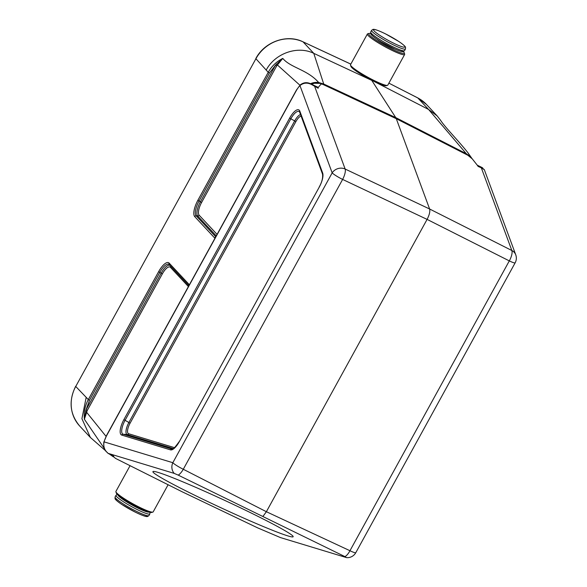 <?xml version="1.0" encoding="UTF-8"?>
<svg xmlns="http://www.w3.org/2000/svg" width="587" height="587" viewBox="0 0 587 587"><rect width="100%" height="100%" fill="white"/><g stroke="black" fill="none" stroke-linecap="round" stroke-linejoin="round"><path stroke-width="0.88" d="M112.271 455.446L115.426 458.352L182.183 491.796L257.744 527.911L280.439 537.575L346.506 557.606L344.936 556.615L178.191 475.11L174.207 473.393L108.14 453.362C104.493 450.339 103.143 446.509 104.09 441.872L172.827 462.71L332.169 172.871L299.957 85.592A12.122 4.3 -64 0 0 296.523 90.215L106.401 436.046A12.122 4.3 -64 0 0 104.09 441.872A2.414 1.049 15.5 0 0 103.796 442.216L106.401 436.046M110.312 454.485L113.027 456.62A21.785 7.726 116 0 0 113.496 456.891L113.695 456.136L108.397 453.546M113.533 456.899L113.695 456.136M111.801 455.211A14.492 13.53 -54.6 0 0 113.027 456.62L109.387 454.03M249.57 512.224A77.301 4.138 24.9 0 1 293.162 536.709A77.301 4.138 24.9 0 1 241.631 517.169A77.301 4.138 24.9 0 1 163.656 479.161A77.301 4.138 24.9 0 1 152.913 471.654A77.301 4.138 24.9 0 1 249.57 512.224M477.253 165.174L472.271 158.872L466.636 154.278A22.673 8.042 -64 0 0 466.327 153.721L428.569 109.453L371.556 80.162M367.014 77.741L362.641 75.224M296.464 89.994L300.258 84.895C303.604 82.334 307.148 82.004 310.897 83.897L314.632 86.282A2.414 0.492 118.1 0 1 314.639 86.37L345.149 169.034L429.618 209.001L396.291 118.699A24.155 8.57 -64 0 0 395.755 117.613L371.762 80.382L313.788 53.358L323.716 84.014A22.673 8.042 116 0 1 324.024 84.572L321.14 83.985L318.279 87.39L318.154 88.241L316.598 86.656L312.475 84.631A14.638 5.188 -64 0 0 312.438 84.616L311.191 84.036M214.981 238.212A14.323 5.078 116 0 1 214.578 237.882L194.73 216.625A14.323 5.078 116 0 1 197.9 200.233L268.23 72.296L255.91 58.729L75.738 386.466L88.314 399.564L158.644 271.634A14.323 5.078 116 0 1 169.173 263.123L189.021 284.379A14.323 5.078 116 0 1 189.352 284.834M174.207 473.393A9.663 9.018 106.9 0 1 172.827 462.71A9.663 1.211 -151.2 0 0 183.283 469.27L266.381 511.717L427.087 219.391L342.625 179.424L183.283 469.27A9.663 3.287 117.1 0 1 178.191 475.11M350.821 64.13L303.075 41.875L313.788 53.358C297.77 45.397 275.237 53.19 266.307 69.86M216.265 235.871L197.68 215.972A12.422 4.41 116 0 1 200.431 201.752L275.508 65.179L282.758 58.399L276.66 65.949L275.508 65.179L269.382 73.067L268.23 72.296C271.642 66.243 276.484 61.606 282.758 58.399C290.704 67.894 307.449 69.574 318.69 82.525A21.785 7.726 116 0 1 319.012 83.112L314.397 83.266L311.477 84.168M324.024 84.572L319.012 83.112M467.971 152.818C458.645 140.895 445.129 127.438 440.521 120.225L437.176 115.933L428.569 109.453L417.849 97.978L388.88 83.149L417.761 97.904A2.414 0.858 -62.9 0 0 417.658 97.875M471.405 157.962L470.796 157.301A21.785 7.726 -64 0 0 470.473 156.714L467.964 152.818M470.796 157.301L466.636 154.278L469.637 156.245L472.264 158.879M86.135 397.597L81.923 418.7L90.383 437.476L105.66 450.816M104.31 448.446L84.381 419.243C83.706 412.265 85.02 405.712 88.314 399.564L89.466 400.334L86.098 409.719L87.243 410.489L84.381 419.243L86.098 409.719L161.176 273.153A12.422 4.41 116 0 1 170.303 265.764L169.32 264.693A12.965 4.593 -64 0 0 159.796 272.397L89.466 400.334M313.216 85.276A14.638 5.188 -64 0 0 312.475 84.631M318.154 88.241L312.886 85.262C308.08 82.334 303.772 82.444 299.957 85.592A2.414 1.541 44.4 0 1 300.258 84.895M345.149 169.034A9.663 3.251 115.3 0 1 342.625 179.424A9.663 1.211 28.8 0 1 332.169 172.871A9.663 8.556 159.7 0 1 345.149 169.034M484.363 169.79L515.746 254.824A9.663 8.556 159.7 0 0 511.827 250.495L429.618 209.001C430.234 211.474 429.391 214.937 427.087 219.391L509.303 260.892A9.663 3.603 116.8 0 0 511.827 250.495L481.325 167.838L478.089 166.415M344.936 556.615A9.663 3.566 115 0 0 349.962 550.731L266.381 511.717L263.035 516.311M484.334 169.702L481.325 167.838A2.414 1.196 113.8 0 0 481.237 167.721L482.052 167.794A14.638 5.188 -64 0 0 481.333 167.163A14.638 5.188 -64 0 0 481.303 167.148L477.246 165.167M482.052 167.794L484.326 169.672M113.379 456.737L112.293 455.453M315.366 86.047L318.279 87.39A1.453 1.357 -35.5 0 1 317.406 87.272M314.397 83.266L320.59 83.398L321.14 83.985M477.488 165.527A1.453 1.291 144.8 0 0 477.943 165.894L481.927 167.845A2.414 2.311 77.3 0 1 482.287 168.131M482.074 167.816L482.485 168.161M318.235 87.646A1.453 1.35 -27.9 0 1 317.545 87.5L313.561 85.555A2.414 1.372 128.7 0 0 313.267 85.519M477.95 166.202A1.453 1.416 -161.3 0 0 478.185 166.37L481.237 167.721M318.169 88.109A1.453 1.086 -45.9 0 1 317.949 88.05L314.632 86.282M387.464 85.372L386.173 85.731A20.288 2.546 -151.2 0 1 369.583 79.135A20.288 2.546 -151.2 0 1 351.642 67.424A20.288 2.546 -151.2 0 1 350.894 66.338L350.505 65.054A21.257 2.671 28.8 0 0 351.29 66.184A21.257 2.671 28.8 0 0 370.089 78.46A21.257 2.671 28.8 0 0 387.464 85.372A21.257 2.671 28.8 0 0 387.78 85.159L404.634 54.496A21.257 2.671 -151.2 0 1 388.124 48.413A21.257 2.671 -151.2 0 1 368.152 35.528A21.257 2.671 -151.2 0 1 367.381 34.009A21.257 2.671 -151.2 0 1 367.689 33.797L368.988 33.437A20.288 2.546 28.8 0 0 385.241 45.647A20.288 2.546 28.8 0 0 404.26 52.83A20.288 2.546 28.8 0 0 403.511 51.744A20.288 2.546 28.8 0 0 403.306 51.531M404.26 52.83L404.648 54.114A21.257 2.671 -151.2 0 1 404.634 54.496M367.381 34.009L350.52 64.673A21.257 2.671 28.8 0 0 350.505 65.054M377.067 39.27A12.488 1.57 28.8 0 0 395 49.132M370.595 33.547A20.288 2.546 28.8 0 0 368.988 33.437M152.862 512.106L151.571 512.473A20.288 2.546 -151.2 0 1 134.981 505.877A20.288 2.546 -151.2 0 1 117.04 494.166A20.288 2.546 -151.2 0 1 116.292 493.08L115.903 491.789A21.257 2.671 28.8 0 0 116.688 492.926A21.257 2.671 28.8 0 0 135.487 505.194A21.257 2.671 28.8 0 0 152.862 512.106A21.257 2.671 28.8 0 0 153.178 511.893L168.102 484.745M130.065 465.682L115.918 491.414A21.257 2.671 28.8 0 0 115.903 491.789M289.685 118.038A13.09 4.645 116 0 1 299.832 111.148L322.667 173.033A13.09 4.645 116 0 1 319.247 187.121L179.343 441.6A13.09 4.645 116 0 1 170.479 449.862L121.744 435.084A13.09 4.645 116 0 1 123.886 419.624L289.685 118.038L290.836 118.801L125.031 420.387A11.733 4.16 -64 0 0 123.116 434.241L171.852 449.018A11.733 4.16 -64 0 0 172.196 449.084C172.174 450.559 174.537 448.035 179.292 441.497L179.343 441.6M188.398 286.566L170.45 267.342A11.065 3.926 -64 0 0 162.328 273.916L87.243 410.489M85.614 411.047L106.056 436.376M301.102 116.072A8.864 3.14 -64 0 0 295.841 121.678L130.043 423.264A8.864 3.14 -64 0 0 128.597 433.734L174.662 447.705M472.08 158.666A14.492 13.252 -32.8 0 0 470.473 156.714L466.327 153.721L395.755 117.613L323.716 84.014L318.69 82.525A14.492 13.252 147.2 0 0 310.464 83.699M469.006 155.849L396.291 118.699L321.992 83.992M346.704 557.65A9.663 9.663 0 0 0 355.81 552.661A9.663 1.211 28.8 0 1 349.962 550.731L509.303 260.892A9.663 1.211 -151.2 0 0 515.151 262.822A9.663 9.663 0 0 0 515.746 254.824M255.822 58.561C264.532 41.802 286.904 33.804 302.973 41.802A2.414 0.851 -65 0 1 303.075 41.875A36.189 33.525 137 0 0 255.91 58.729L75.738 386.466A36.189 33.525 137 0 0 79.685 426.023L90.383 437.476M426.478 104.479A36.189 33.525 137 0 0 417.849 97.978A2.414 0.858 -62.9 0 0 417.761 97.904L426.478 104.479L437.176 115.933M172.431 449.07L171.852 449.018A1.453 1.35 106.9 0 0 170.479 449.862M173.488 448.607L127.218 434.578L123.116 434.241A1.453 1.35 -73.1 0 0 121.744 435.084M299.832 111.148A1.453 1.284 159.7 0 0 299.686 112.249L299.465 111.838A11.733 4.16 -64 0 0 290.836 118.801L294.689 120.915A10.228 3.625 116 0 1 300.522 114.509M128.597 433.734A1.453 1.35 -73.1 0 1 127.218 434.578A10.228 3.625 116 0 1 128.891 422.501L123.886 419.624M130.043 423.264L128.891 422.501L294.689 120.915L295.841 121.678M170.45 267.342A1.453 1.343 -43 0 0 170.303 265.764L188.889 285.671M188.897 285.656L169.32 264.693A1.453 1.343 137 0 1 169.173 263.123M162.328 273.916L158.644 271.634M276.66 65.949L201.576 202.515L199.052 200.996A12.965 4.593 -64 0 0 196.183 215.833L215.759 236.796M269.382 73.067L199.052 200.996L197.9 200.233M201.576 202.515A11.065 3.926 -64 0 0 199.132 215.18A1.453 1.343 -43 0 1 197.68 215.972L196.183 215.833A1.453 1.343 -43 0 0 194.73 216.625M299.935 85.24L276.374 64.056M199.132 215.18L217.08 234.396M214.578 237.882A1.453 1.343 -43 0 1 215.583 237.119M189.021 284.379A1.453 1.343 137 0 0 188.933 285.583M179.409 441.49L319.247 187.121M319.306 187.004L319.196 187.018C321.911 182.227 323.019 177.934 322.527 174.134A1.453 1.284 -20.3 0 1 322.667 173.033M350.835 64.108L302.973 41.802A2.414 0.851 -65 0 0 302.855 41.772M469.637 156.245L470.187 156.839M393.826 43.291A17.874 2.245 28.8 0 0 399.945 42.271A17.874 2.245 28.8 0 0 373.941 29.555A17.874 2.245 28.8 0 0 393.826 43.291M393.51 44.95A19.327 2.429 -151.2 0 1 371.608 30.326L372.994 29.394C373.251 29.592 373.325 27.956 385.498 33.863L398.705 41.413C406.065 46.439 405.456 47.268 405.522 47.268L405.478 48.941A19.327 2.429 -151.2 0 1 393.51 44.95M370.69 32.006A19.327 2.429 28.8 0 0 386.451 43.438A19.327 2.429 28.8 0 0 404.56 50.621L403.166 51.553C403.13 51.495 402.755 52.456 394.567 48.941L381.117 41.831C369.612 34.721 370.947 33.775 370.639 33.672L370.69 32.006L371.608 30.326M402.521 50.658A17.874 2.245 -151.2 0 1 385.85 44.539A17.874 2.245 -151.2 0 1 371.747 33.745M142.531 509.597A14.418 1.812 -151.2 0 1 137.329 507.3A14.418 1.812 -151.2 0 1 123.564 499.17M117.95 495.032A17.874 2.245 28.8 0 0 138.216 508.247A17.874 2.245 28.8 0 0 149.032 512.121M148.944 515.584L147.564 516.516C147.308 516.318 147.227 517.947 135.054 512.047L121.847 504.497C114.487 499.464 115.103 498.642 115.03 498.634L115.074 496.962A19.327 2.429 28.8 0 0 136.969 511.585A19.327 2.429 28.8 0 0 148.944 515.584L149.868 513.904A19.327 2.429 -151.2 0 1 137.894 509.905A19.327 2.429 -151.2 0 1 115.999 495.281L117.246 494.379M146.904 515.621A17.874 2.245 -151.2 0 1 130.233 509.501A17.874 2.245 -151.2 0 1 116.138 498.708M322.527 174.134L299.686 112.249M79.685 426.023C69.831 414.195 68.481 400.95 75.65 386.297M515.151 262.822L355.81 552.661M482.646 167.838L481.333 167.163M467.978 152.833L472.146 158.769M108.052 453.355C106.416 451.139 103.275 450.985 103.796 442.216M296.45 90.024L106.298 435.892M405.478 48.941L404.56 50.621M115.074 496.962L115.999 495.281M149.956 512.363L149.868 513.904"/></g></svg>
